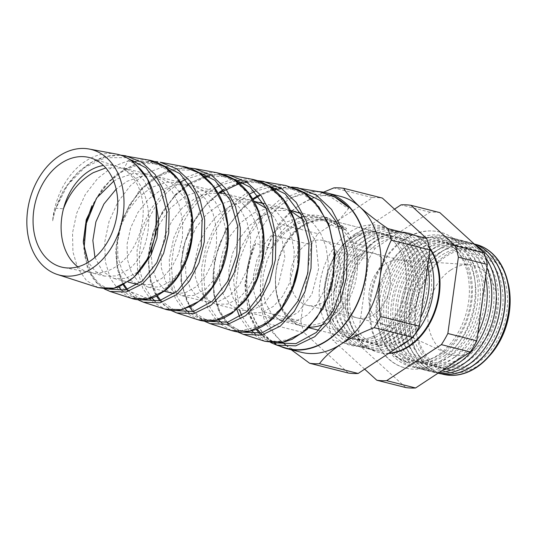 <?xml version="1.0" encoding="UTF-8"?>
<svg xmlns="http://www.w3.org/2000/svg" width="537" height="537" viewBox="0 0 537 537"><rect width="100%" height="100%" fill="white"/><g stroke="black" fill="none" stroke-linecap="round" stroke-linejoin="round"><path stroke-width="0.4" stroke-dasharray="2.69 2.01" d="M356.984 256.572A33.354 24.387 104.2 0 1 373.524 253.229A33.354 24.387 104.2 0 1 390.365 280.509A33.354 24.387 104.2 0 1 373.725 314.561A33.354 24.387 104.2 0 1 357.179 317.904A33.354 24.387 104.2 0 1 340.337 290.618A33.354 24.387 104.2 0 1 356.984 256.572A33.354 24.387 104.2 0 1 373.524 253.229A33.354 24.387 104.2 0 1 390.365 280.509A33.354 24.387 104.2 0 1 373.725 314.561A33.354 24.387 104.2 0 1 357.179 317.904A33.354 24.387 104.2 0 1 340.337 290.618A33.354 24.387 104.2 0 1 356.984 256.572M306.922 243.919A33.354 24.387 104.2 0 1 323.462 240.576A33.354 24.387 104.2 0 1 340.304 267.862A33.354 24.387 104.2 0 1 323.663 301.915A33.354 24.387 104.2 0 1 307.124 305.251A33.354 24.387 104.2 0 1 290.282 277.971A33.354 24.387 104.2 0 1 306.922 243.919M379.088 333.148A54.734 40.013 104.2 0 1 351.943 338.632A54.734 40.013 104.2 0 1 324.308 293.86A54.734 40.013 104.2 0 1 351.621 237.978A54.734 40.013 104.2 0 1 378.76 232.501A54.734 40.013 104.2 0 1 406.402 277.273A54.734 40.013 104.2 0 1 379.088 333.148A54.734 40.013 104.2 0 1 351.943 338.632A54.734 40.013 104.2 0 1 324.308 293.86A54.734 40.013 104.2 0 1 351.621 237.978A54.734 40.013 104.2 0 1 378.76 232.501A54.734 40.013 104.2 0 1 406.402 277.273A54.734 40.013 104.2 0 1 379.088 333.148M408.201 244.671A64.178 46.92 -75.8 0 0 383.431 275.461A64.178 46.92 -75.8 0 0 376.457 303.043A64.178 46.92 -75.8 0 0 440.407 356.253A64.178 46.92 -75.8 0 0 469.66 270.608A64.178 46.92 -75.8 0 0 408.201 244.671M440.38 361.039A70.125 51.27 -75.8 0 0 475.373 289.45A70.125 51.27 -75.8 0 0 439.957 232.085A70.125 51.27 -75.8 0 0 405.187 239.106A70.125 51.27 -75.8 0 0 370.188 310.701A70.125 51.27 -75.8 0 0 405.603 368.067A70.125 51.27 -75.8 0 0 440.38 361.039M77.831 266.822A54.734 40.013 104.2 0 0 88.746 272.125A54.734 40.013 104.2 0 0 90.572 272.528A54.734 40.013 104.2 0 0 115.885 266.647A54.734 40.013 104.2 0 0 142.983 216.492A54.734 40.013 104.2 0 0 123.47 169.276A54.734 40.013 -75.8 0 0 117.361 166.51A54.734 40.013 -75.8 0 0 103.44 165.477M476.903 363.294A61.473 44.947 104.2 0 1 418.034 338.444A61.473 44.947 104.2 0 1 446.052 256.411A61.473 44.947 104.2 0 1 504.928 281.26A61.473 44.947 104.2 0 1 476.903 363.294M507.74 281.697A63.695 46.571 -75.8 0 0 446.401 254.706A63.695 46.571 -75.8 0 0 417.363 339.706A63.695 46.571 -75.8 0 0 478.366 365.455A63.695 46.571 -75.8 0 0 488.818 356.608M444.28 374.558A66.964 48.954 104.2 0 1 409.295 320.307A66.964 48.954 104.2 0 1 442.71 251.141A66.964 48.954 104.2 0 1 477.078 244.744M472.379 362.153A61.473 44.947 104.2 0 1 413.51 337.303A61.473 44.947 104.2 0 1 441.528 255.27A61.473 44.947 104.2 0 1 500.403 280.119A61.473 44.947 104.2 0 1 472.379 362.153M474.789 244.147A66.977 48.968 -75.8 0 0 442.381 251.048A66.977 48.968 -75.8 0 0 408.952 318.871A66.977 48.968 -75.8 0 0 441.978 374M439.716 373.584A67.145 49.089 104.2 0 1 404.569 319.22A67.145 49.089 104.2 0 1 438.071 249.819A67.145 49.089 104.2 0 1 472.694 243.456A67.145 49.089 104.2 0 1 474.144 243.919M467.855 361.012A61.473 44.947 104.2 0 1 408.979 336.155A61.473 44.947 104.2 0 1 437.004 254.122A61.473 44.947 104.2 0 1 495.873 278.972A61.473 44.947 104.2 0 1 467.855 361.012M474.164 243.932A67.152 49.095 -75.8 0 0 472.513 243.402A67.152 49.095 -75.8 0 0 437.883 249.765A67.152 49.095 -75.8 0 0 404.368 318.159A67.152 49.095 -75.8 0 0 438.044 373.195M475.641 245.281A67.326 49.223 -75.8 0 0 468.103 242.106A67.326 49.223 -75.8 0 0 433.379 248.49A67.326 49.223 -75.8 0 0 399.79 318.146A67.326 49.223 -75.8 0 0 435.131 372.611A67.326 49.223 -75.8 0 0 438.152 373.121A67.326 49.223 104.2 0 1 435.178 372.624A67.326 49.223 104.2 0 1 399.843 318.159A67.326 49.223 104.2 0 1 433.433 248.503A67.326 49.223 104.2 0 1 468.15 242.12A67.326 49.223 104.2 0 1 475.607 245.248M463.33 359.864A61.473 44.947 104.2 0 1 404.455 335.014A61.473 44.947 104.2 0 1 432.48 252.981A61.473 44.947 104.2 0 1 491.348 277.83A61.473 44.947 104.2 0 1 463.33 359.864M485.529 257.492A67.394 49.27 -75.8 0 0 428.868 247.295A67.394 49.27 -75.8 0 0 395.521 322.791A67.394 49.27 -75.8 0 0 439.38 372.316M458.799 358.723A61.473 44.947 104.2 0 1 399.931 333.873A61.473 44.947 104.2 0 1 427.949 251.833A61.473 44.947 104.2 0 1 486.824 276.689A61.473 44.947 104.2 0 1 458.799 358.723M486.911 267.587A67.394 49.27 -75.8 0 0 424.337 246.154A67.394 49.27 -75.8 0 0 391.567 326.583A67.394 49.27 -75.8 0 0 442.696 370.134M454.275 357.582A61.473 44.947 104.2 0 1 395.407 332.725A61.473 44.947 104.2 0 1 423.424 250.692A61.473 44.947 104.2 0 1 482.3 275.541A61.473 44.947 104.2 0 1 454.275 357.582M485.582 277.179A67.394 49.27 -75.8 0 0 419.813 245.006A67.394 49.27 -75.8 0 0 389.097 334.94A67.394 49.27 -75.8 0 0 453.637 362.186A67.394 49.27 -75.8 0 0 477.755 333.907M449.751 356.434A61.473 44.947 104.2 0 1 390.882 331.584A61.473 44.947 104.2 0 1 418.9 249.551A61.473 44.947 104.2 0 1 477.769 274.4A61.473 44.947 104.2 0 1 449.751 356.434M482.394 300.284A67.394 49.27 -75.8 0 0 415.289 243.865A67.394 49.27 -75.8 0 0 384.573 333.799A67.394 49.27 -75.8 0 0 449.113 361.045A67.394 49.27 -75.8 0 0 481.206 308.916M445.227 355.293A61.473 44.947 104.2 0 1 386.351 330.443A61.473 44.947 104.2 0 1 414.376 248.403A61.473 44.947 104.2 0 1 473.245 273.259A61.473 44.947 104.2 0 1 445.227 355.293M410.765 242.724A67.394 49.27 -75.8 0 0 380.042 332.658A67.394 49.27 -75.8 0 0 444.582 359.897A67.394 49.27 -75.8 0 0 475.305 269.963A67.394 49.27 -75.8 0 0 410.765 242.724M440.702 354.145A61.473 44.947 104.2 0 1 381.827 329.295A61.473 44.947 104.2 0 1 409.852 247.262A61.473 44.947 104.2 0 1 468.72 272.111A61.473 44.947 104.2 0 1 440.702 354.145M404.327 339.525A54.734 40.013 104.2 0 1 351.91 317.401A54.734 40.013 104.2 0 1 376.86 244.362A54.734 40.013 104.2 0 1 429.278 266.486A54.734 40.013 104.2 0 1 404.327 339.525M388.929 353.212A61.574 45.021 104.2 0 1 378.122 352.306A61.574 45.021 104.2 0 1 347.03 301.935A61.574 45.021 104.2 0 1 377.759 239.072A61.574 45.021 104.2 0 1 408.295 232.904A61.574 45.021 104.2 0 1 429.566 248.45M428.969 256.8A60.661 44.349 -75.8 0 0 373.108 238.636A60.661 44.349 -75.8 0 0 344.573 316.139A60.661 44.349 -75.8 0 0 397.937 347.285M399.803 338.384A54.734 40.013 104.2 0 1 347.385 316.253A54.734 40.013 104.2 0 1 372.336 243.214A54.734 40.013 104.2 0 1 424.754 265.345A54.734 40.013 104.2 0 1 399.803 338.384M427.694 266.03A60.661 44.349 -75.8 0 0 368.583 237.495A60.661 44.349 -75.8 0 0 340.935 318.441A60.661 44.349 -75.8 0 0 399.025 342.962A60.661 44.349 -75.8 0 0 420.531 317.911M395.279 337.236A54.734 40.013 104.2 0 1 342.861 315.112A54.734 40.013 104.2 0 1 367.811 242.073A54.734 40.013 104.2 0 1 420.223 264.197A54.734 40.013 104.2 0 1 395.279 337.236M364.059 236.347A60.661 44.349 -75.8 0 0 336.41 317.293A60.661 44.349 -75.8 0 0 394.5 341.821A60.661 44.349 -75.8 0 0 422.149 260.868A60.661 44.349 -75.8 0 0 364.059 236.347M390.748 336.095A54.734 40.013 104.2 0 1 338.337 313.97A54.734 40.013 104.2 0 1 363.281 240.932A54.734 40.013 104.2 0 1 415.698 263.056A54.734 40.013 104.2 0 1 390.748 336.095M359.535 235.206A60.661 44.349 -75.8 0 0 331.886 316.152A60.661 44.349 -75.8 0 0 389.976 340.673A60.661 44.349 -75.8 0 0 417.625 259.727A60.661 44.349 -75.8 0 0 359.535 235.206M386.224 334.954A54.734 40.013 104.2 0 1 333.806 312.823A54.734 40.013 104.2 0 1 358.756 239.784A54.734 40.013 104.2 0 1 411.174 261.908A54.734 40.013 104.2 0 1 386.224 334.954M355.011 234.065A60.661 44.349 -75.8 0 0 327.355 315.011A60.661 44.349 -75.8 0 0 385.452 339.532A60.661 44.349 -75.8 0 0 413.101 258.586A60.661 44.349 -75.8 0 0 355.011 234.065M381.7 333.806A54.734 40.013 104.2 0 1 329.282 311.682A54.734 40.013 104.2 0 1 354.232 238.643A54.734 40.013 104.2 0 1 406.65 260.767A54.734 40.013 104.2 0 1 381.7 333.806M380.807 339.095A61.574 45.021 104.2 0 1 321.838 314.205A61.574 45.021 104.2 0 1 349.902 232.031A61.574 45.021 104.2 0 1 408.872 256.928A61.574 45.021 104.2 0 1 380.807 339.095M388.6 353.427A61.574 45.021 104.2 0 1 378.739 352.46A61.574 45.021 104.2 0 1 347.647 302.089A61.574 45.021 104.2 0 1 378.377 239.227A61.574 45.021 104.2 0 1 408.912 233.058A61.574 45.021 104.2 0 1 429.305 247.356M385.459 263.761A33.354 24.387 104.2 0 1 398.816 259.915A33.354 24.387 104.2 0 1 401.998 260.418A33.354 24.387 104.2 0 1 418.84 287.704A33.354 24.387 104.2 0 1 402.193 321.757A33.354 24.387 104.2 0 1 385.653 325.093A33.354 24.387 104.2 0 1 382.613 324.033A33.354 24.387 104.2 0 1 368.859 295.659A33.354 24.387 104.2 0 1 385.459 263.761M450.818 270.024A46.081 33.69 104.2 0 1 469.271 264.707A46.081 33.69 104.2 0 1 496.853 300.156A46.081 33.69 104.2 0 1 473.943 350.137A46.081 33.69 104.2 0 1 446.891 353.279A46.081 33.69 104.2 0 1 427.888 314.085A46.081 33.69 104.2 0 1 450.818 270.024M116.227 154.052A66.548 48.652 -75.8 0 0 85.457 161.207A66.548 48.652 -75.8 0 0 52.592 221.17C57.701 194.998 70.622 175.398 91.364 162.382L105.863 156.509L120.664 155.173L111.562 155.408L103.507 157.059L93.592 160.999L78.026 172.028L63.473 190.34L54.15 212.316L52.592 221.17M147.89 159.932L130.276 160.053L112.83 166.645L97.707 178.398L85.363 194.374L76.751 213.122L72.529 232.904L72.931 251.893L77.791 268.312L86.511 280.609L98.15 287.617M110.045 291.45L98.258 284.355L89.417 271.923L84.484 255.337L84.041 236.139L88.283 216.122L96.969 197.126L109.454 180.929L124.752 169.014L141.197 162.583L157.865 161.845M182.298 166.316L164.168 166.45L146.198 173.27L130.612 185.44L117.898 201.993L109.071 221.392L104.775 241.838L105.259 261.445L110.333 278.388L119.389 291.088L131.464 298.344M143.379 302.177L131.142 294.833L121.959 281.959L116.811 264.788L116.321 244.932L120.664 224.251L129.585 204.651L142.412 187.943L158.147 175.646L173.115 169.457L188.4 167.873M216.666 172.699L198.032 172.854L179.573 179.902L163.55 192.454L150.501 209.511L141.432 229.514L137.036 250.625L137.573 270.89L142.855 288.416L152.26 301.559L164.772 309.07M176.707 312.91L164.047 305.325L154.528 292.061L149.165 274.373L148.581 253.9L152.991 232.548L162.127 212.296L175.331 194.998L191.534 182.278L207.027 175.861L222.801 174.25L208.101 175.532M251.101 179.09L231.937 179.257L212.947 186.527L196.475 199.482L183.057 217.102L173.753 237.757L169.283 259.546L169.9 280.442L175.404 298.512L185.144 312.051L198.086 319.79M210.041 323.636L196.938 315.803L187.071 302.096L181.493 283.818L180.862 262.68L185.379 240.657L194.763 219.787L208.309 201.993L224.929 188.903L240.898 182.278L257.23 180.627M285.516 185.473L265.828 185.654L246.315 193.152L229.393 206.517L215.619 224.674L206.101 245.939L201.536 268.366L202.214 289.893L207.92 308.527L218.002 322.509L231.393 330.517M243.368 334.37L229.823 326.281L219.62 312.158L213.84 293.35L213.129 271.601L217.713 248.926L227.326 227.413L241.227 209.047L258.317 195.535L274.83 188.675L291.638 187.01L288.275 186.903L276.897 188.125M319.924 191.863L299.713 192.051L279.69 199.777L256.572 220.063L240.428 248.45L233.595 280.052L236.857 309.413M239.724 317.025L250.323 332.463L264.707 341.237M318.642 191.622A80.389 58.775 -75.8 0 0 286.758 200.912A80.389 58.775 -75.8 0 0 246.765 277.589A80.389 58.775 -75.8 0 0 279.623 346.043M282.355 342.23A80.389 58.775 104.2 0 1 281.69 341.633A80.389 58.775 104.2 0 1 261.519 271.749A80.389 58.775 104.2 0 1 300.633 204.422L323.536 192.199M301.116 352.252A80.389 58.775 104.2 0 1 285.583 344.835M113.71 181.184L117.583 178.848L132.968 173.565L148.366 174.283L161.174 180.184L171.672 190.575L179.016 204.516L182.674 220.741L182.459 237.75L178.539 253.967L171.457 267.909L162.026 278.3L150.293 284.503L138.533 284.704L129.061 279.656L121.899 270.111L117.885 257.022L117.556 241.643L121.107 225.48L128.35 210.095L138.774 196.985L151.541 187.426L166.926 182.15L182.325 182.862L195.139 188.769L205.637 199.16L212.974 213.095L216.633 229.306L216.418 246.302L212.504 262.526L205.423 276.481L195.992 286.886L185.131 292.826L174.163 293.638M94.942 257.357L102.5 271.36L114.139 278.549L125.906 278.341L137.647 272.145L141.849 268.258M155.77 201.778L143.527 179.868L134.438 172.491L123.993 168.128L105.789 167.927M220.955 192.951L207.886 193.575L194.998 198.408L182.231 207.967L171.813 221.083L164.564 236.461L161.019 252.625L161.348 267.99L165.362 281.079L172.518 290.631L181.996 295.692L193.756 295.491L205.503 289.289L214.934 278.891L222.023 264.942L225.936 248.718L226.151 231.709L222.493 215.491L215.142 201.55L204.651 191.165L191.85 185.272L176.451 184.553L161.066 189.836L148.319 199.381L137.902 212.477L130.652 227.849L127.094 244.013L127.417 259.398L131.424 272.507L138.593 282.059L148.071 287.12L159.831 286.912L171.571 280.717L180.291 271.346L187.104 258.908M192.421 235.884L191.091 215.847L184.379 197.851L172.901 184.225L157.925 176.7L142.52 175.982L127.141 181.264L116.16 189.138M158.603 225.439L170.135 208.262L185.5 196.005L200.885 190.729L216.283 191.447L229.098 197.347L239.596 207.745L246.939 221.7L250.598 237.925L250.37 254.934L246.449 271.145L239.368 285.08L229.95 295.464L218.21 301.666L206.45 301.868L196.978 296.813L189.816 287.268L185.802 274.165L185.473 258.787L189.024 242.623L196.28 227.245L206.698 214.142L219.458 204.59L234.837 199.308L250.242 200.026L253.954 201.167M266.084 208.255L274.481 217.633L280.589 229.433L284.865 257.23L278.502 284.395L263.909 304.043L252.168 310.245L240.408 310.446L230.923 305.385L223.768 295.833L219.761 282.737L219.432 267.366L222.983 251.215L230.225 235.837L240.65 222.727L253.417 213.169L268.802 207.886L284.201 208.604L290.671 210.873M254.9 201.523L241.811 202.147L228.923 206.98L216.169 216.525L205.758 229.621L198.509 244.986L194.951 261.143L195.267 276.528L199.281 289.638L206.443 299.203L215.928 304.264L227.688 304.063L239.428 297.86L248.779 287.584L255.834 273.823L259.794 257.82L260.15 241.006L256.713 224.882L249.638 210.913L239.435 200.355L226.889 194.139L250.242 200.026M303.512 220.11L315.843 241.804L318.656 268.56L311.896 294.189L297.867 312.628L286.127 318.824L274.367 319.032L264.889 313.97L257.726 304.412L253.712 291.309L253.397 275.924L256.954 259.76L264.204 244.389L274.622 231.293L287.376 221.747L302.754 216.471L318.159 217.183L336.216 227.426L337.135 226.023L335.457 224.473L348.446 208.651L348.392 207.067M290.383 210.316L276.548 210.558L262.855 215.552L250.088 225.11L239.67 238.22L232.42 253.605L228.876 269.769L229.205 285.147L233.219 298.243L240.381 307.782L249.853 312.836L261.62 312.635L273.36 306.432L282.469 296.498L289.45 283.221L293.531 267.735L294.222 251.363L291.316 235.508L284.925 221.519L275.488 210.605L263.687 203.657M276.703 345.103L259.827 333.799L248.671 313.413L245.073 286.886L249.799 258.008L253.041 247.859L255.699 243.248L271.057 248.537L282.294 233.42L296.484 222.526L312.245 217.123L328.013 217.854L346.573 228.406L345.62 229.802L327.563 219.559L312.165 218.848L296.78 224.124L284.697 233.024L274.655 245.127L267.359 259.384L263.284 274.595L262.64 289.436L265.372 302.626L271.098 313.011L279.206 319.69M345.62 229.802L336.216 227.426M282.704 321.106L295.545 321.207L307.285 315.004L316.172 305.392L323.052 292.611L327.234 277.696L328.255 261.848L325.885 246.308L320.206 232.346L311.541 221.083L300.485 213.431M137.526 166.349L134.841 163.745L128.276 160.67L123.47 169.276C156.851 185.117 155.858 250.094 128.068 269.722L116.328 275.924L104.567 276.125L95.364 271.306L88.303 262.251M172.491 293.289L163.604 288.731L156.67 280.24L152.387 268.547L151.219 254.645M151.535 250.047L156.502 230.178M405.764 387.553L361.562 347.244A89.236 65.239 104.2 0 1 358.219 335.679L368.758 259.344A89.236 65.239 104.2 0 1 375.235 248.201L429.983 212.175A89.236 65.239 104.2 0 1 439.796 212.598M348.338 373.04L304.137 332.739L265.439 322.959A89.236 65.239 104.2 0 1 262.096 311.386C260.049 298.357 259.854 285.147 261.519 271.749C263.499 258.579 267.204 246.349 272.635 235.058A89.236 65.239 104.2 0 1 279.112 223.916C284.093 217.243 291.269 210.746 300.633 204.422A80.389 58.775 104.2 0 1 340.498 196.367M304.137 332.739A89.236 65.239 104.2 0 1 300.794 321.166L262.096 311.386M300.794 321.166L311.332 244.838L272.635 235.058M311.332 244.838A89.236 65.239 104.2 0 1 317.81 233.689L279.112 223.916M317.81 233.689L372.55 197.663L333.86 187.89M372.55 197.663A89.236 65.239 104.2 0 1 382.371 198.086M291.296 349.768L281.69 341.633C274.199 334.699 268.782 328.476 265.439 322.959M349.379 207.255L348.446 208.651L329.745 196.354L308.137 193.045L285.952 199.052L265.661 213.592L249.504 234.85L239.233 260.17L235.884 286.402L239.65 310.258M284.677 347.667A80.06 58.533 104.2 0 1 249.799 258.008M361.562 347.244L332.604 339.928L364.677 369.174M429.983 212.175L401.025 204.859M375.235 248.201L346.284 240.885A89.236 65.239 -75.8 0 0 339.807 252.028L329.268 328.362A89.236 65.239 -75.8 0 0 332.604 339.928M394.5 209.155L346.284 240.885M368.758 259.344L339.807 252.028M358.219 335.679L329.268 328.362M408.919 340.055A60.661 44.349 -75.8 0 0 415.202 333.806M255.699 243.248L247.658 266.473L245.241 290.047L248.537 311.601L257.055 329M262.331 334.974L275.152 342.901M297.773 189.4L281.536 188.615M274.192 189.923L260.673 195.065M253.068 199.623L239.703 211.182L228.487 225.862L220.049 242.69L214.787 260.68L212.947 278.757L214.572 295.733L219.472 310.534L227.279 322.301M228.99 324.059L241.791 332.155M263.217 182.989L247.033 182.285M239.703 183.667L238.287 184.057M220.17 192.649L205.053 206.027L192.937 223.358L184.701 243.201L180.895 263.875L181.741 283.617L187.03 300.707L196.193 313.675L208.316 321.374M228.634 176.566L209.571 176.418M205.208 177.418L189.642 184.184L175.451 195.428L163.59 210.296L154.837 227.661L149.702 246.215L148.447 264.634L151.058 281.556L157.26 295.686M160.724 300.425L174.847 310.594M194.072 170.148L176.042 169.947L158.106 176.472L141.875 189.037L128.799 206.349L120.013 226.654L116.234 247.879L117.67 267.842L124.013 284.503M127.45 289.45L141.379 299.807M159.496 163.725L142.097 163.55L124.779 169.806L109.085 181.842L96.398 198.442M84.007 248.967L91.525 274.548L98.835 283.449L107.91 289.02M126.524 157.656L105.373 157.724L84.752 167.41L67.501 185.151L55.922 208.249L63.473 208.792M128.276 160.67L132.209 161.852M136.358 161.301L149.252 161.973L161.395 166.269L172.122 173.981L180.902 184.641L191.246 212.578L190.709 244.053L179.996 272.507L161.946 291.96L151.535 296.948L141.016 298.404L130.988 296.249L122.107 290.638M118.549 286.973L155.408 301.485M151.85 297.961L144.601 286.563L140.251 272.192L139.15 255.847L141.446 238.596L147.091 221.499L155.811 205.718L167.101 192.327L180.338 182.157M185.728 179.277L201.362 174.418M205.221 173.981L218.74 174.881L231.427 179.573L242.617 187.809L251.772 199.153L262.452 228.641L261.761 261.908L250.403 291.98L231.279 312.762L220.237 318.213L208.994 319.978L198.267 317.964L188.709 312.326M185.158 308.929L177.385 297.162L172.659 282.173L171.404 264.996L173.78 246.839L179.714 228.95L188.917 212.471L200.885 198.529L214.881 188.098M220.217 185.359L235.844 180.727M239.65 180.325L253.37 181.318L266.204 186.091L277.575 194.448L286.906 205.926L297.914 235.777L297.525 269.554M294.424 282.032L281.193 308.298L262.184 325.482L241.093 330.705L222.009 323.153M218.465 319.877L210.135 307.674L205.053 292.054L203.651 274.125L206.121 255.088L212.383 236.3L222.11 219.109L234.696 204.718L249.416 194.072M254.713 191.467L270.326 187.044M274.098 186.675L288.262 187.809L301.499 192.897L313.111 201.65L322.63 213.645L329.59 228.285L333.665 244.718L332.812 279.737L320.804 311.453L311.453 324.066L300.633 333.551L288.933 339.471L277.005 341.545L265.587 339.666L255.317 333.974M251.779 330.812L241.737 315.716M337.135 226.023L346.573 228.406M55.922 208.249L54.15 212.316M335.457 224.473A56.499 41.309 -75.8 0 0 320.77 216.022A56.499 41.309 -75.8 0 0 302.197 217.002M300.807 217.505A56.499 41.309 -75.8 0 0 271.057 248.537M328.597 319.012A53.022 38.765 104.2 0 1 277.817 297.579A53.022 38.765 104.2 0 1 301.989 226.822A53.022 38.765 104.2 0 1 352.769 248.255A53.022 38.765 104.2 0 1 328.597 319.012M309.426 327.154A54.734 40.013 104.2 0 1 303.016 326.268A54.734 40.013 104.2 0 1 275.374 281.495A54.734 40.013 104.2 0 1 302.687 225.621A54.734 40.013 104.2 0 1 329.832 220.136A54.734 40.013 104.2 0 1 357.474 264.909A54.734 40.013 104.2 0 1 330.161 320.784A54.734 40.013 104.2 0 1 324.529 323.918M323.462 240.576L401.998 260.418M306.278 223.285L302.177 225.674C266.285 246.49 266.547 319.777 303.016 326.268L283.784 321.408M318.736 330.242L351.943 338.632L318.736 330.242M307.016 222.915L318.488 219.452L329.832 220.136L378.76 232.501L327.563 219.559M307.124 305.251L385.653 325.093M383.431 275.461C389.439 262.029 397.602 251.853 407.925 244.939C418.216 238.354 428.338 236.28 438.286 238.717C447.616 241.133 455.215 247.195 461.082 256.908C466.774 266.721 469.539 278.367 469.372 291.86C469.163 317.139 455.705 343.727 437.642 355.205C427.345 361.79 417.222 363.864 407.274 361.435C387.788 357.159 373.705 331.759 376.457 303.043M439.957 232.085C427.875 229.232 415.94 231.608 404.16 239.227C383.982 252.155 369.637 280.744 369.349 308.157C368.422 337.243 383.579 362.911 405.603 368.067M117.361 166.51L91.122 158.066M378.122 352.306L378.739 352.46M398.816 259.915L469.271 264.707M123.993 168.128L148.366 174.283M157.925 176.7L182.325 182.862M191.85 185.272L216.283 191.447M263.526 203.382L284.201 208.604M293.638 210.987L318.159 217.183M249.853 312.836L274.367 319.032M88.746 272.125L104.567 276.125M114.139 278.549L128.007 282.046M137.687 284.496L138.533 284.711M148.071 287.12L164.349 291.235M181.996 295.692L206.45 301.868M215.928 304.264L240.408 310.446M382.613 324.033L446.891 353.279M408.295 232.904L408.912 233.058M90.572 272.528L63.473 267.5M134.841 163.745L136.109 164.846M253.048 247.859L244.798 283.476L248.45 313.621L256.162 329.362M259.384 333.457L268.319 341.163L270.809 342.606M273.105 189.064L258.149 195.434M252.659 198.932L245.644 204.456L225.728 229.427L214.364 260.136L213.598 293.961L218.512 310.319L223.781 319.522L229.239 325.825L237.522 331.879M257.203 180.62L247.752 180.929L242.502 181.828M238.656 182.815L223.647 189.454M219.237 192.32L199.811 211.511L189.299 229.42L182.6 249.148L180.808 281.495L189.695 307.204M192.911 311.635L197.831 316.696L204.208 321.133M204.201 176.579L189.138 183.506M187.648 184.46L175.21 194.709L156.374 222.587L148.071 255.209L150.394 281.656L154.878 293.229L156.475 296.075M159.677 300.7L170.9 310.386M188.373 167.859L181.909 167.947L173.699 169.242L163.657 172.666L150.602 180.398L138.929 191.239L122 219.297L115.569 250.933L117.335 269.305L123.268 284.899M126.457 289.738L133.196 296.692L137.579 299.639M153.938 161.483L148.34 161.53L134.116 164.523L116.677 174.176L102.614 188.252L91.834 205.993M83.302 241.657L87.336 267.648L91.887 276.777L96.64 282.858L104.272 288.893M320.77 216.022L328.013 217.854"/><path stroke-width="0.81" d="M103.44 165.477A54.734 40.013 -75.8 0 0 88.417 171.478A54.734 40.013 -75.8 0 0 63.473 208.792A54.734 40.013 104.2 0 0 77.831 266.822M89.605 261.425A56.499 41.309 -75.8 0 0 117.791 205.04A56.499 41.309 -75.8 0 0 91.122 158.066A56.499 41.309 -75.8 0 0 61.252 163.194A56.499 41.309 -75.8 0 0 33.072 222.157A56.499 41.309 -75.8 0 0 63.473 267.5A56.499 41.309 -75.8 0 0 89.605 261.425M477.078 244.744A66.964 48.954 104.2 0 1 477.239 244.791A66.964 48.954 104.2 0 1 509.727 300.123A66.964 48.954 104.2 0 1 476.312 367.57A66.964 48.954 104.2 0 1 444.441 374.591A66.964 48.954 104.2 0 1 444.28 374.558M441.978 374A66.977 48.968 -75.8 0 0 444.119 374.517A66.977 48.968 -75.8 0 0 475.99 367.496A66.977 48.968 -75.8 0 0 509.412 300.042A66.977 48.968 -75.8 0 0 476.916 244.697A66.977 48.968 -75.8 0 0 474.789 244.147M474.144 243.919A67.145 49.089 104.2 0 1 505.257 299.955A67.145 49.089 104.2 0 1 471.768 366.57A67.145 49.089 104.2 0 1 439.81 373.604A67.145 49.089 104.2 0 1 439.716 373.584M438.044 373.195A67.152 49.095 -75.8 0 0 439.622 373.564A67.152 49.095 -75.8 0 0 471.58 366.529A67.152 49.095 -75.8 0 0 505.075 300.049A67.152 49.095 -75.8 0 0 474.164 243.932M475.607 245.248A67.326 49.223 104.2 0 1 500.605 303.157A67.326 49.223 104.2 0 1 467.224 365.563A67.326 49.223 104.2 0 1 438.145 373.128A67.326 49.223 -75.8 0 0 467.17 365.556A67.326 49.223 -75.8 0 0 500.551 303.204A67.326 49.223 -75.8 0 0 475.641 245.281M439.38 372.316A67.394 49.27 -75.8 0 0 462.686 364.475A67.394 49.27 -75.8 0 0 485.529 257.492M442.696 370.134A67.394 49.27 -75.8 0 0 458.162 363.327A67.394 49.27 -75.8 0 0 486.911 267.587M429.566 248.45A61.574 45.021 104.2 0 1 408.657 346.13A61.574 45.021 104.2 0 1 388.929 353.212M397.937 347.285A60.661 44.349 -75.8 0 0 403.556 344.103A60.661 44.349 -75.8 0 0 408.919 340.055M429.305 247.356A61.574 45.021 104.2 0 1 409.275 346.291A61.574 45.021 104.2 0 1 388.6 353.427M59.171 155.992A64.782 47.363 -75.8 0 0 26.85 220.647A64.782 47.363 -75.8 0 0 57.425 274.508A64.782 47.363 -75.8 0 0 91.679 268.628A64.782 47.363 -75.8 0 0 123.993 201.019A64.782 47.363 -75.8 0 0 89.129 149.024A64.782 47.363 -75.8 0 0 59.171 155.992M57.425 274.508L98.184 287.631L113.998 288.174L129.9 280.28C160.033 259.029 167.403 193.286 137.526 166.349A66.548 48.652 -75.8 0 0 116.227 154.052L89.129 149.024M147.89 159.932L120.644 155.173L125.752 155.824L141.835 162.194L155.106 174.485L164.429 191.521L169.061 211.652L168.725 232.944L163.624 253.357L154.434 270.943L142.218 284.039L126.088 292.021L110.045 291.45L131.464 298.344L147.883 298.941L164.396 290.806L176.915 277.441L186.339 259.492L191.581 238.656L191.964 216.921L187.272 196.367L177.787 178.975L164.268 166.43L147.89 159.932C157.442 161.355 166.638 166.685 175.485 175.914C181.956 183.245 186.675 192.085 189.648 202.449C194.622 221.13 193.87 239.697 187.379 258.149C182.318 271.85 175.069 282.543 165.638 290.228L157.046 295.793C150.756 299.351 139.398 301.304 131.464 298.344M176.733 294.565L160.006 302.794L143.379 302.177L164.778 309.064L181.795 309.701L198.891 301.324L211.88 287.537L221.66 269.01L227.131 247.51L227.574 225.084L222.781 203.892L213.055 185.97L199.173 173.028L182.325 166.322L160.187 162.214L176.747 168.793L190.393 181.479L199.959 199.046L204.691 219.821L204.295 241.804L198.972 262.882L189.42 281.046L176.733 294.565M164.772 309.07L164.799 309.077C168.947 310.5 173.713 310.91 179.083 310.285L192.817 305.654L202.241 298.981C207.477 294.35 212.095 288.644 216.075 281.865C228.493 259.572 231.528 235.636 225.178 210.048C222.123 199.375 217.27 190.266 210.618 182.728C201.523 173.243 192.092 167.772 182.325 166.322M216.706 172.706L194.616 168.605L211.645 175.377L225.674 188.46L235.501 206.597L240.328 228.044L239.851 250.719L234.3 272.454L224.385 291.168L211.249 305.097L193.931 313.561L176.707 312.91L198.086 319.79L215.686 320.468L233.387 311.849L246.819 297.659L256.968 278.589L262.667 256.444L263.19 233.333L258.317 211.477L248.342 192.978L234.038 179.606L216.666 172.699M229.044 174.995L222.774 174.243L229.037 174.995L246.55 181.969L260.969 195.448L271.037 214.135L275.958 236.22L275.421 259.579L269.648 281.972L259.371 301.264L245.765 315.622L227.856 324.328L210.041 323.636L231.4 330.517L249.591 331.235L267.882 322.368L281.791 307.741L292.303 288.08L298.216 265.251L298.8 241.435L293.806 218.928L283.563 199.898L268.909 186.185L251.101 179.09C256.418 179.996 264.419 182.426 273.373 189.272C279.321 193.964 284.362 199.831 288.49 206.873C298.841 225.513 302.022 246.436 298.035 269.628C295.102 286.644 286.812 305.184 273.427 318.058C267.701 323.489 261.606 327.389 255.135 329.752C243.355 333.49 237.716 332.275 231.393 330.517M257.23 180.627L263.466 181.385L281.442 188.547L296.236 202.422L306.567 221.653L311.594 244.395L310.983 268.46L304.982 291.524L294.343 311.379L280.28 326.147L261.767 335.101L243.368 334.37L264.707 341.243L283.489 341.995L302.378 332.886L316.736 317.857L327.61 297.646L333.759 274.172L334.417 249.678L329.342 226.507L318.85 206.913L303.808 192.776L285.516 185.473L299.727 190.36L307.238 195.079L314.91 201.959L328.718 223.949L335.202 254.303L331.866 286.181L323.073 308.614L307.13 329.349L292.061 339.337L284.409 341.901L277.394 342.895L264.707 341.237M236.857 309.413L239.724 317.025M157.865 161.845L153.938 161.483M188.4 167.873L194.609 168.605L188.373 167.859M291.638 187.01L297.894 187.775L316.353 195.146L331.53 209.417L342.109 229.198L347.224 252.585L346.553 277.327L340.33 301.049L329.329 321.482L314.796 336.679L295.699 345.868L276.703 345.103L284.677 347.667A80.06 58.533 104.2 0 0 327.02 340.404A80.06 58.533 104.2 0 0 349.379 207.255L348.151 207.02L334.934 197.153L319.924 191.863L291.611 187.004M279.623 346.043A80.389 58.775 -75.8 0 0 287.235 348.741A80.389 58.775 -75.8 0 0 327.1 340.686A80.389 58.775 -75.8 0 0 367.214 258.619A80.389 58.775 -75.8 0 0 326.624 192.857A80.389 58.775 -75.8 0 0 318.642 191.622M323.536 192.199L333.86 187.89A89.236 65.239 104.2 0 1 343.673 188.312C346.956 193.756 352.373 199.979 359.924 206.987C367.731 214.001 377.048 221.21 387.875 228.614A89.236 65.239 104.2 0 1 391.218 240.187C385.828 251.336 382.122 263.566 380.095 276.87C378.431 290.121 378.625 303.331 380.679 316.515A89.236 65.239 104.2 0 1 374.202 327.664C361.75 332.457 350.674 337.974 340.982 344.197A80.389 58.775 104.2 0 1 301.116 352.252L287.235 348.741M285.583 344.835A80.389 58.775 104.2 0 1 282.355 342.23M141.849 268.258L151.051 254.981L156.938 238.233L158.643 219.828L155.77 201.778M105.789 167.927L93.216 172.692C79.577 180.56 69.662 192.595 63.473 208.792M187.104 258.908L192.421 235.884M253.954 201.167L266.084 208.255M225.782 193.844L220.955 192.951M290.671 210.873L303.512 220.11M263.687 203.657L254.9 201.523M300.485 213.431L290.383 210.316M88.303 262.251L83.349 242.784L86.249 219.714L96.915 197.703L113.71 181.184M116.16 189.138L103.91 204.006L95.888 221.882L92.854 240.462L94.942 257.357M174.163 293.638L164.349 291.235M151.219 254.645L151.535 250.047M156.502 230.178L158.603 225.439M279.206 319.69L282.704 321.106M410.839 205.282L439.796 212.598L483.998 252.9A89.236 65.239 104.2 0 1 487.341 264.473L476.802 340.8A89.236 65.239 104.2 0 1 470.325 351.95L415.578 387.976A89.236 65.239 104.2 0 1 405.764 387.553L376.813 380.236A89.236 65.239 -75.8 0 0 386.627 380.659L441.367 344.633A89.236 65.239 -75.8 0 0 447.845 333.49L458.383 257.156A89.236 65.239 -75.8 0 0 455.047 245.584L410.839 205.282A89.236 65.239 -75.8 0 0 401.025 204.859L394.5 209.155M387.875 228.614L426.573 238.394L382.371 198.086L343.673 188.312M426.573 238.394A89.236 65.239 104.2 0 1 429.909 249.96L391.218 240.187M429.909 249.96L419.37 326.295L380.679 316.515M419.37 326.295A89.236 65.239 104.2 0 1 412.899 337.437L374.202 327.664M326.624 192.857L340.498 196.367A80.389 58.775 104.2 0 1 359.924 206.987A80.389 58.775 104.2 0 1 380.095 276.87A80.389 58.775 104.2 0 1 340.982 344.197C331.611 350.52 324.435 357.018 319.455 363.69A89.236 65.239 104.2 0 1 309.641 363.26L291.296 349.768M412.899 337.437L358.152 373.463L319.455 363.69M358.152 373.463A89.236 65.239 104.2 0 1 348.338 373.04L309.641 363.26M488.818 356.608A63.695 46.571 -75.8 0 0 507.74 281.697M364.677 369.174L376.813 380.236M415.578 387.976L386.627 380.659M470.325 351.95L441.367 344.633M476.802 340.8L447.845 333.49M487.341 264.473L458.383 257.156M483.998 252.9L455.047 245.584M420.531 317.911A60.661 44.349 -75.8 0 0 427.694 266.03M415.202 333.806A60.661 44.349 -75.8 0 0 428.969 256.8M481.206 308.916A67.394 49.27 -75.8 0 0 482.394 300.284M477.755 333.907A67.394 49.27 -75.8 0 0 485.582 277.179M257.055 329L262.331 334.974M275.152 342.901L295.813 343.673L316.387 332.396L333.255 310.775L343.365 282.14L344.714 250.974L336.706 222.278L320.294 200.616L297.773 189.4M281.536 188.615L274.192 189.923M260.673 195.065L253.068 199.623M227.279 322.301L228.99 324.059M241.791 332.155L261.788 332.927L281.744 321.965L298.095 300.915L307.842 273.078L309.084 242.831L301.244 214.961L285.214 193.884L263.217 182.989M247.033 182.285L239.703 183.667M238.287 184.057L220.17 192.649M208.316 321.374L227.688 322.2L247.013 311.608L262.848 291.202L272.293 264.144L273.447 234.676L265.741 207.55L250.067 187.098L228.634 176.566M209.571 176.418L205.208 177.418M157.26 295.686L160.724 300.425M174.847 310.594L193.575 311.473L212.303 301.237L227.641 281.435L236.757 255.169L237.824 226.601L230.286 200.254L214.981 180.358L194.072 170.148M124.013 284.503L127.45 289.45M141.379 299.807L159.455 300.754L177.546 290.906L192.387 271.735L201.214 246.215L202.187 218.431L194.79 192.857L179.868 173.599L159.496 163.725M96.398 198.442L86.296 223.405L84.007 248.967M107.91 289.02L125.175 290.067L142.527 280.797L156.851 262.573L165.483 238.24L166.705 211.591L159.945 186.816L145.916 167.826L126.524 157.656M132.209 161.852L136.358 161.301M122.107 290.638L118.549 286.973M155.408 301.485L151.85 297.961M180.338 182.157L185.728 179.277M201.362 174.418L205.221 173.981M188.709 312.326L185.158 308.929M214.881 188.098L220.217 185.359M235.844 180.727L239.65 180.325M297.525 269.554L294.424 282.032M222.009 323.153L218.465 319.877M249.416 194.072L254.713 191.467M270.326 187.044L274.098 186.675M255.317 333.974L251.779 330.812M241.737 315.716L239.65 310.258M302.197 217.002A56.499 41.309 -75.8 0 0 300.807 217.505M324.529 323.918A54.734 40.013 104.2 0 1 309.426 327.154M308.835 327.738L318.736 330.242L308.835 327.738M306.278 223.285L307.016 222.915M229.212 175.022L251.115 179.09M257.203 180.62L285.516 185.473M259.707 202.415L263.526 203.382M128.007 282.046L137.687 284.496M348.54 207.215C343.841 202.59 338.854 198.985 333.564 196.408L319.924 191.863M136.109 164.846L147.487 179.029L156.321 204.986L155.952 233.763L147.923 258.263L134.082 277.132L119.375 286.664L113.656 288.362L108.669 288.993L98.184 287.631M216.673 172.692L223.184 174.377L230.232 177.351C235.783 180.231 240.777 184.104 245.221 188.957C251.652 196.045 256.498 204.584 259.767 214.578C265.755 234.145 265.54 253.967 259.129 274.045C255.538 284.865 250.497 294.189 244.006 302.029L232.299 313.031C226.312 317.099 220.868 319.596 215.968 320.515C209.792 321.864 203.832 321.623 198.086 319.79M256.162 329.362L259.384 333.457M270.809 342.606L276.709 345.103M276.897 188.125L273.105 189.064M258.149 195.434L252.659 198.932M237.522 331.879L243.368 334.37M242.502 181.828L238.656 182.815M223.647 189.454L219.237 192.32M189.695 307.204L192.911 311.635M204.208 321.133L210.054 323.643M208.101 175.532L204.201 176.579M189.138 183.506L187.648 184.46M156.475 296.075L159.677 300.7M170.9 310.386L176.707 312.91M123.268 284.899L126.457 289.738M137.579 299.639L143.379 302.177M91.834 205.993L85.678 223.781L83.302 241.657M104.272 288.893L110.045 291.45"/></g></svg>
